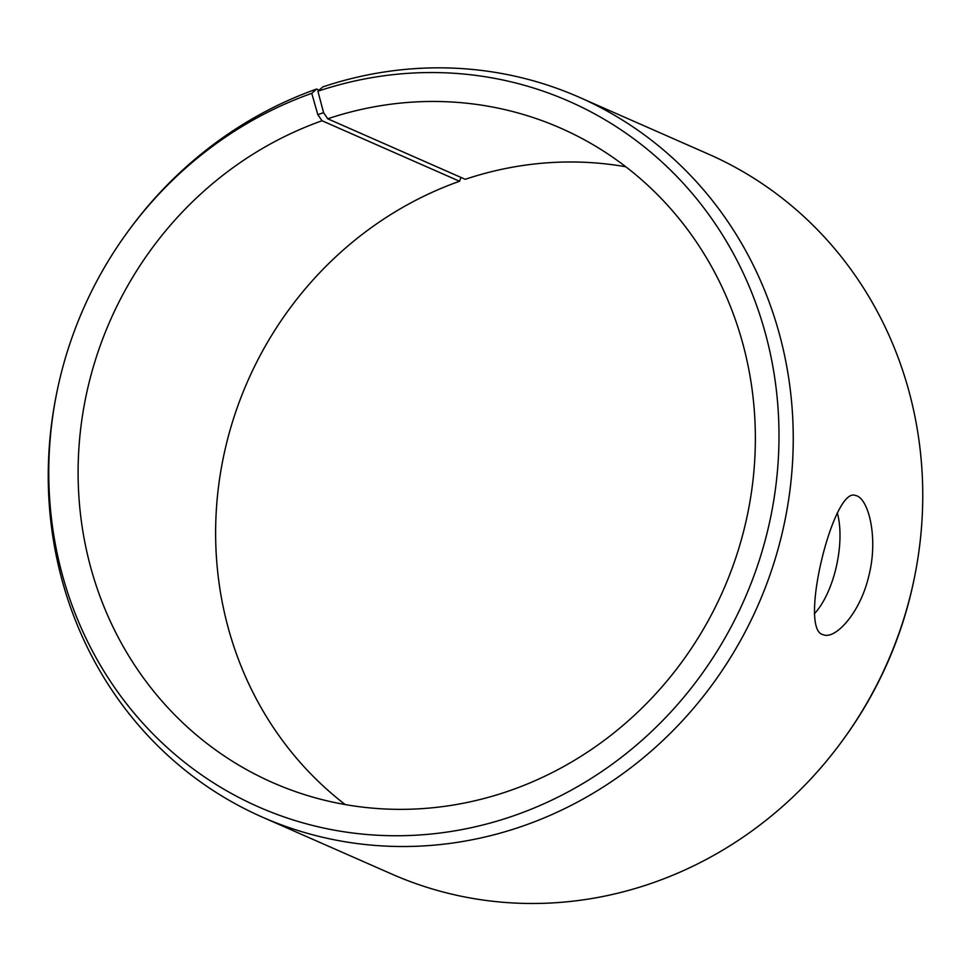 <?xml version="1.0" encoding="UTF-8"?>
<svg xmlns="http://www.w3.org/2000/svg" width="971" height="971" viewBox="0 0 971 971"><rect width="100%" height="100%" fill="white"/><g stroke="black" fill="none" stroke-linecap="round" stroke-linejoin="round"><path stroke-width="1.46" d="M317.905 91.225A385.451 361.042 113.7 0 1 776.873 394.821A385.451 361.042 113.7 0 1 395.537 835.752A385.451 361.042 113.7 0 1 56.658 393.304L56.294 395.1A393.267 368.361 113.7 0 0 262.364 817.133A393.267 368.361 113.7 0 0 757.914 605.528A393.267 368.361 113.7 0 0 579.129 97.209A393.267 368.361 113.7 0 0 322.845 86.892L317.905 91.225L323.586 112.672L327.737 118.79L465.255 179.307A357.51 334.874 113.7 0 1 625.81 166.769M345.19 804.558A357.51 334.874 113.7 0 1 221.776 465.558A357.51 334.874 113.7 0 1 459.562 181.261L460.982 177.426M579.129 97.209L708.636 154.195A393.267 368.361 113.7 0 1 914.706 576.228L914.342 578.012A385.451 361.042 113.7 0 1 843.326 739.441L842.245 740.909A393.267 368.361 113.7 0 1 391.871 874.106L262.364 817.133M914.706 576.228A393.267 368.361 113.7 0 1 842.245 740.909M56.658 393.304A385.451 361.042 113.7 0 1 127.674 231.887A385.451 361.042 113.7 0 1 311.776 93.337L317.808 114.663L322.044 120.756L459.562 181.261M127.674 231.887L128.755 230.406A393.267 368.361 113.7 0 1 316.582 89.053L311.776 93.337M323.586 112.672L317.808 114.663M327.737 118.79A357.51 334.874 113.7 0 1 560.728 128.172A357.51 334.874 113.7 0 1 723.249 590.271A357.51 334.874 113.7 0 1 272.754 782.638A357.51 334.874 113.7 0 1 79.124 444.912A357.51 334.874 113.7 0 1 322.044 120.756M319.119 90.169L316.582 89.053M814.281 613.89C834.465 592.189 845.462 542.304 837.281 512.749M822.449 634.488C798.72 627.654 833.713 485.949 855.415 495.489C868.402 497.334 878.828 538.019 868.644 576.628C860.282 612.179 836.529 638.602 824.063 635.022L822.449 634.488"/></g></svg>
